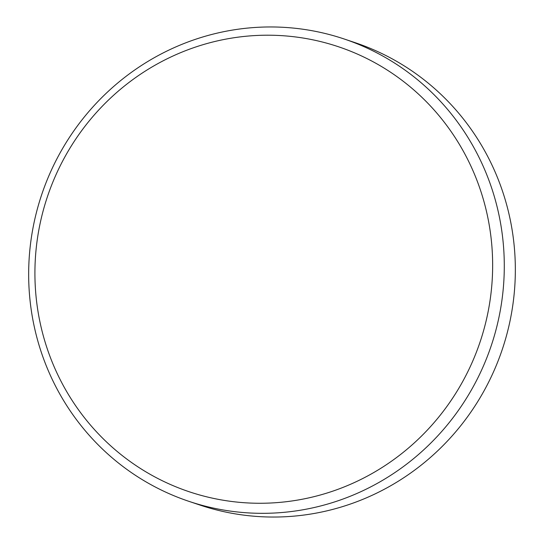 <?xml version="1.0" encoding="UTF-8"?>
<svg xmlns="http://www.w3.org/2000/svg" width="544" height="544" viewBox="0 0 544 544"><rect width="100%" height="100%" fill="white"/><g stroke="black" fill="none" stroke-linecap="round" stroke-linejoin="round"><path stroke-width="0.82" d="M311.426 497.284A234.682 228.201 -71.4 0 0 487.635 216.648A234.682 228.201 -71.4 0 0 216.138 41.188A234.682 228.201 -71.4 0 0 39.93 321.824A234.682 228.201 -71.4 0 0 311.426 497.284M216.974 33.177A243.862 237.123 108.6 0 1 344.236 39.012A243.862 237.123 108.6 0 1 503.839 281.024A243.862 237.123 108.6 0 1 315.982 507.11A243.862 237.123 108.6 0 1 188.714 501.276A243.862 237.123 108.6 0 1 29.111 259.257A243.862 237.123 108.6 0 1 216.974 33.177M188.714 501.276L199.764 504.988A243.862 237.123 -71.4 0 0 327.026 510.823A243.862 237.123 -71.4 0 0 514.889 284.743A243.862 237.123 -71.4 0 0 355.286 42.724L344.236 39.012"/></g></svg>
